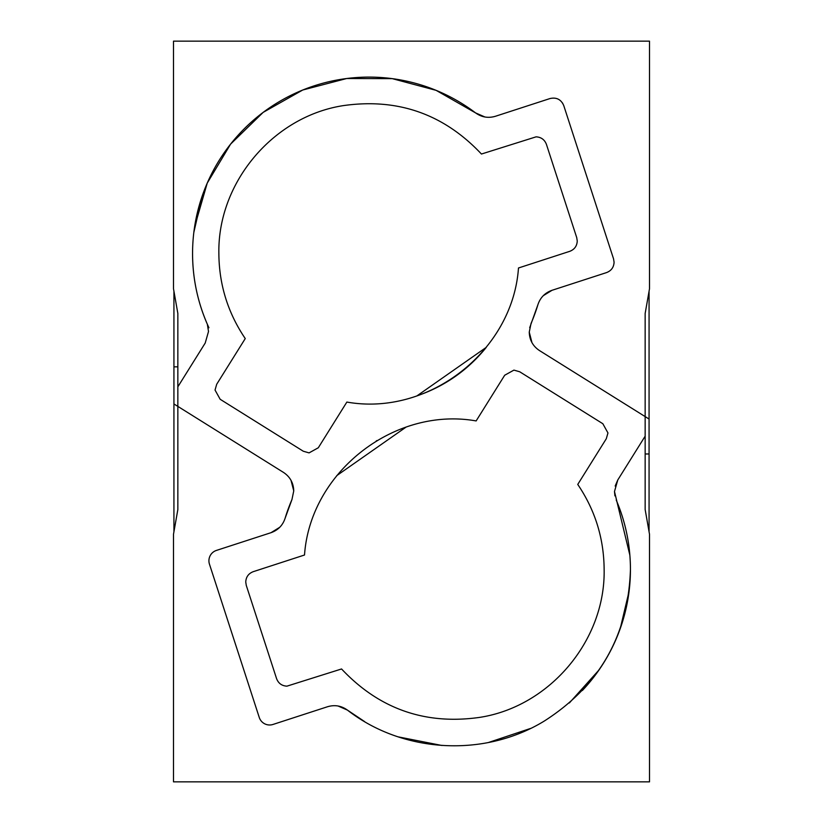 <?xml version="1.0" encoding="UTF-8"?>
<svg xmlns="http://www.w3.org/2000/svg" width="823" height="823" viewBox="0 0 823 823"><rect width="100%" height="100%" fill="white"/><g stroke="black" fill="none" stroke-linecap="round" stroke-linejoin="round"><path stroke-width="1.23" d="M649.069 291.229L649.069 531.771M630.819 459.1L617.785 479.963L615.172 486.043M582.365 690.507A176.461 176.461 0 0 0 616.232 500.065C625.655 522.235 630.387 545.361 630.439 569.444C628.361 635.058 599.679 685.559 544.404 720.979C484.51 757.746 402.91 753.251 347.419 710.095L364.63 721.606M629.862 555.186L614.483 491.506L617.785 479.963L645.15 436.18L645.15 509.53L649.501 534.24L649.501 781.85L173.499 781.85L173.499 534.24L177.85 509.53L177.85 313.47L173.499 288.76L173.499 41.15L649.501 41.15L649.501 288.76L645.15 313.47L645.15 416.592L539.497 350.577C532.903 346.185 529.498 340.022 529.251 332.101L531.956 342.615M649.069 453.977L645.15 453.977M645.15 436.18L645.15 416.592L649.069 419.051M614.483 491.506L614.915 495.868M398.281 736.883L442.002 745.494M488.461 742.5L530.496 728.458M569.362 702.955L598.979 670.004M620.233 628.607L629.081 591.315M285.097 518.295L291.959 499.53L293.749 490.899L291.959 499.53A176.461 176.461 0 0 0 285.097 518.295C282.742 525.403 278.03 530.197 270.983 532.697L216.449 550.412A10.894 10.894 0 0 0 209.453 564.146L259.266 717.461A10.894 10.894 0 0 0 272.989 724.456L327.523 706.741C334.704 704.611 341.329 705.733 347.419 710.095L338.058 706M270.983 532.697L279.738 527.296M173.931 531.771L173.931 403.949L283.503 472.423C290.097 476.815 293.502 482.978 293.749 490.899L291.013 480.344M531.133 323.254A176.461 176.461 0 0 0 537.903 304.705L529.703 327.688M205.215 343.037L208.517 331.494L205.215 343.037L177.85 386.82M207.396 324.571L208.517 331.494M537.903 304.705C540.258 297.597 544.97 292.803 552.017 290.303L606.551 272.588C611.304 270.746 613.814 267.3 614.081 262.228L613.547 258.854L563.734 105.539C561.07 99.439 556.492 97.104 550.011 98.544L495.477 116.259C488.296 118.389 481.671 117.267 475.581 112.905L436.108 90.345L392.19 78.627L346.72 78.514L302.741 90.016L263.154 112.381L230.594 144.118L207.231 183.118L194.598 226.788M208.929 327.77C198.086 304.222 192.623 279.481 192.561 253.556A176.461 176.461 0 0 1 475.581 112.905L484.942 117M563.734 105.539L562.49 102.937M552.017 290.303L543.293 295.673M529.251 332.101L531.041 323.47M192.561 253.494L192.561 253.556A176.461 176.461 0 0 0 206.768 322.935M513.933 370.113L519.704 371.77L602.837 423.722L607.96 432.949L606.304 438.731L577.746 484.428C595.122 510.095 603.917 538.437 604.133 569.444C605.512 640.417 549.733 706.669 479.562 717.399C425.193 725.094 379.187 708.953 341.555 668.965L286.929 686.156C281.857 685.878 278.4 683.368 276.569 678.625L246.272 585.39L245.748 582.026C246.015 576.954 248.525 573.497 253.268 571.666L304.52 555.011C310.209 472.073 394.289 406.387 476.136 420.934L504.694 375.237L513.933 370.113M309.067 452.887L303.296 451.23L220.163 399.278L215.04 390.051L216.696 384.269L245.254 338.572C227.878 312.905 219.083 284.563 218.867 253.556C217.488 182.583 273.267 116.331 343.438 105.601C397.807 97.906 443.813 114.047 481.445 154.035L536.071 136.844C541.143 137.122 544.6 139.632 546.431 144.375L576.728 237.61L577.252 240.974C576.985 246.046 574.475 249.503 569.732 251.334L518.48 267.989C512.791 350.927 428.711 416.613 346.864 402.066L318.306 447.763L309.067 452.887M173.931 403.949L173.931 291.229M417.035 395.822L486.29 347.337A150.146 150.146 0 0 1 417.035 395.822M405.965 427.178L336.71 475.663M376.955 440.552A150.146 150.146 0 0 0 376.204 441.005M173.931 366.842L177.85 366.842M193.827 232.425L202.304 195.709"/></g></svg>

